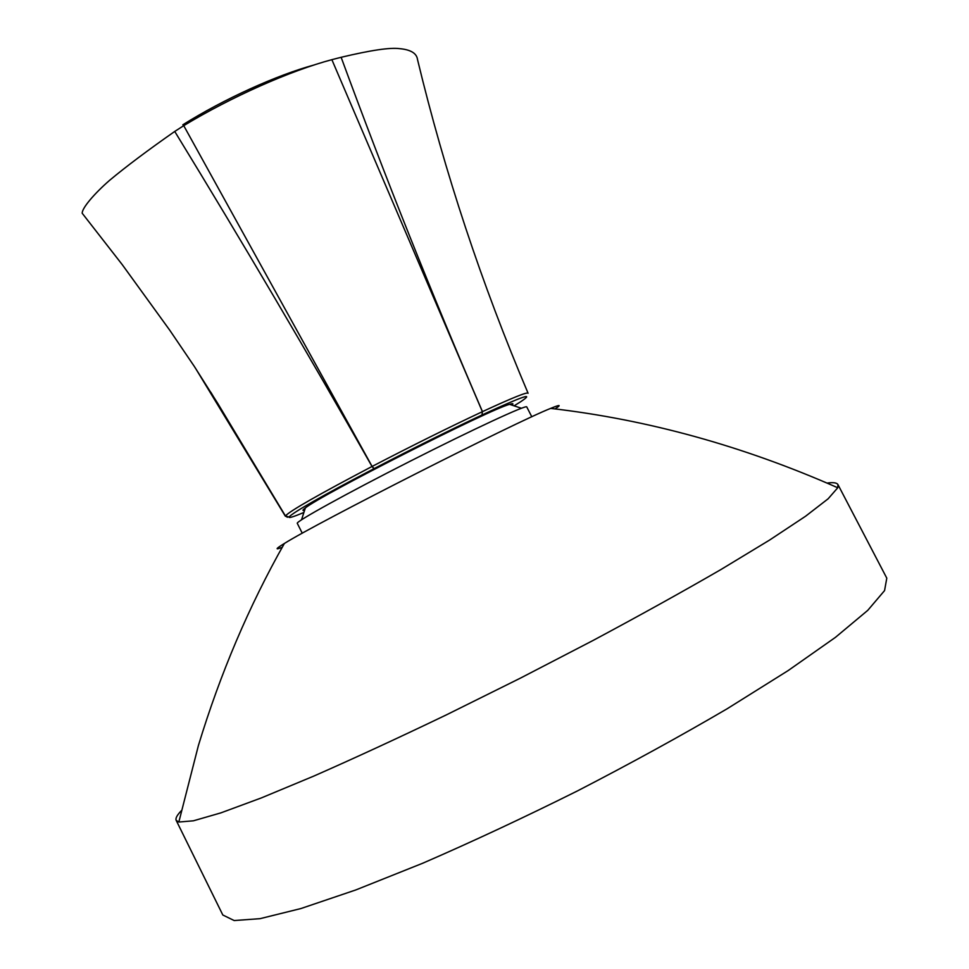 <?xml version="1.0" encoding="UTF-8"?>
<svg xmlns="http://www.w3.org/2000/svg" width="969" height="969" viewBox="0 0 969 969"><rect width="100%" height="100%" fill="white"/><g stroke="black" fill="none" stroke-linecap="round" stroke-linejoin="round"><path stroke-width="1.45" d="M304.581 510.312C302.195 510.869 302.449 510.082 305.344 507.962C320.715 495.123 490.144 409.16 509.585 404.339C513.013 403.261 513.8 403.516 511.923 405.115M302.267 533.241L297.289 523.333C295.218 521.903 346.599 493.451 410.057 461.268C473.514 429.061 526.809 404.412 526.748 406.919L531.799 416.791M827.114 483.071C833.267 482.211 836.877 482.732 837.955 484.609L886.792 578.154L884.564 590.593L867.739 610.373L835.496 637.311L788.088 670.621L727.041 708.836C680.444 736.113 630.54 763.499 577.33 790.983C523.732 817.679 472.157 841.782 422.629 863.27L355.744 889.966L300.862 908.559L260.08 918.66L234.183 920.55L222.822 915.002L176.176 820.355C175.304 818.369 177.024 815.147 181.336 810.69M837.955 484.609L837.749 487.758L828.132 498.793L805.518 516.271L769.592 540.06L720.948 569.53C682.697 591.659 640.061 615.303 593.076 640.461L520.147 678.264L446.564 714.783C398.525 737.845 354.266 758.279 313.811 776.084L261.303 797.935L220.896 812.87L193.425 820.804L178.841 822.039L176.176 820.355M554.995 408.918C561.717 404.618 560.276 404.436 550.646 408.397C515.726 422.06 316.015 523.381 284.365 543.488C275.487 548.914 274.772 550.186 282.221 547.303M182.838 124.783C223.887 99.044 276.795 75.073 314.259 64.935M417.494 59.363C416.597 53.222 410.614 49.649 399.555 48.644C390.144 47.36 370.679 50.243 341.136 57.292L331.87 59.666C290.373 70.713 231.361 96.839 183.735 125.655L174.735 131.445C147.809 150.268 126.091 166.571 109.582 180.343C94.502 193.449 81.856 208.178 82.208 213.277M82.22 213.277L122.215 264.61L169.66 330.09L194.224 366.282L217.783 403.467L285.443 515.956C289.343 511.257 318.195 494.771 372.023 466.489L372.108 466.44C412.503 445.449 449.265 427.196 482.392 411.68L482.005 414.986C449.737 430.139 413.763 448.005 374.082 468.608L373.973 468.669C321.308 496.298 292.989 512.419 289.028 517.01L285.443 515.968L210.818 392.251M183.735 125.655L372.108 466.44L374.082 468.608M373.973 468.669L372.023 466.489C308.639 354.521 242.868 242.844 174.735 131.445M341.136 57.292C385.068 176.843 432.174 294.951 482.465 411.643C512.25 397.847 527.463 391.718 528.093 393.257C481.641 283.893 444.759 172.591 417.469 59.363M482.005 414.986L482.392 411.68L331.87 59.666M287.43 517.276L285.443 515.968L289.028 517.022C288.532 518.342 293.486 516.828 303.891 512.48M521.201 401.384L520.753 401.675C535.506 391.803 522.618 396.224 482.09 414.938M514.091 405.841L520.728 401.699M305.344 507.962L301.541 519.784M509.585 404.339L521.37 408.252M837.749 487.758C743.308 446.043 647.607 419.589 550.646 408.397M178.841 822.039L198.427 745.44C220.338 673.394 248.985 606.073 284.365 543.488M195.181 367.736L285.383 516.259"/></g></svg>

